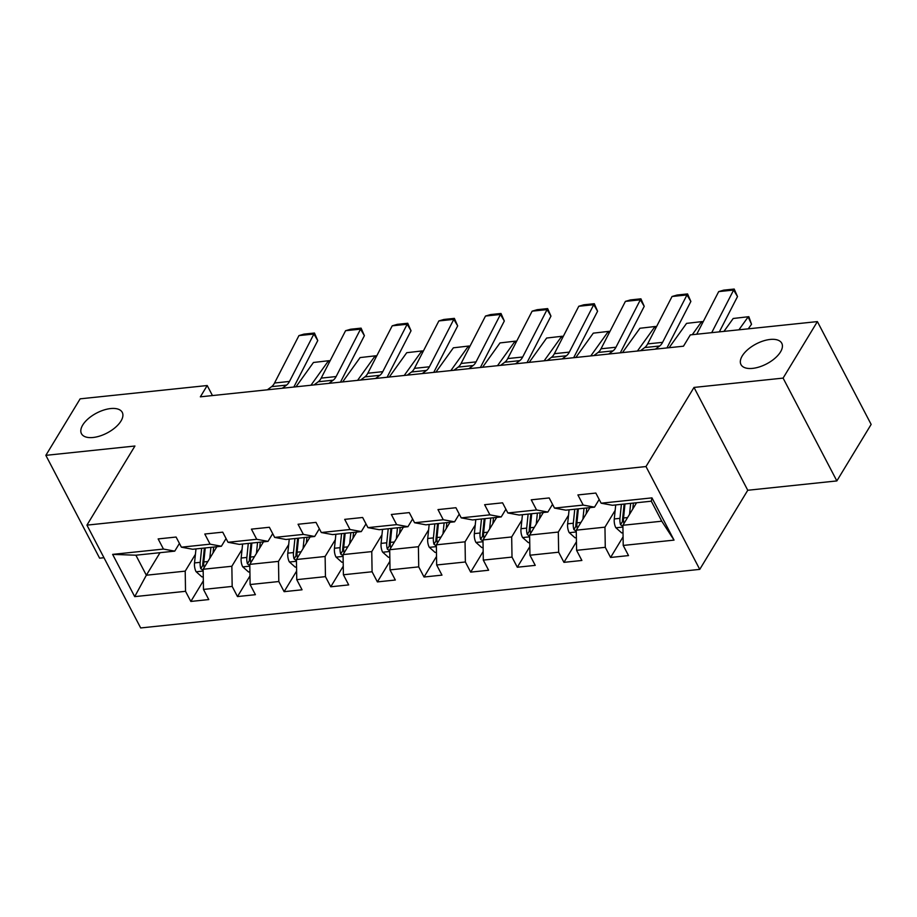 <?xml version="1.0" encoding="UTF-8"?>
<svg xmlns="http://www.w3.org/2000/svg" width="917" height="917" viewBox="0 0 917 917"><rect width="100%" height="100%" fill="white"/><g stroke="black" fill="none" stroke-linecap="round" stroke-linejoin="round"><path stroke-width="1.38" d="M742.243 355.922A23.017 11.268 152.4 0 1 763.265 340.952A23.017 11.268 152.4 0 1 781.777 343.256A23.017 11.268 152.4 0 1 780.516 351.91A23.017 11.268 152.4 0 1 759.494 366.88A23.017 11.268 152.4 0 1 740.982 364.576A23.017 11.268 152.4 0 1 742.243 355.922M82.725 425.029A23.017 11.268 152.4 0 1 103.759 410.059A23.017 11.268 152.4 0 1 122.259 412.363A23.017 11.268 152.4 0 1 120.998 421.018A23.017 11.268 152.4 0 1 99.976 435.988A23.017 11.268 152.4 0 1 81.464 433.684A23.017 11.268 152.4 0 1 82.725 425.029M836.854 480.921L783.095 378.102L694.009 387.433L747.756 490.263L836.854 480.921L871.15 424.411L817.391 321.592L690.329 334.9L683.474 346.202L200.353 396.832L207.208 385.53L80.146 398.838L45.85 455.348L99.609 558.178L103.965 557.719M747.756 490.263L699.751 569.377L140.679 627.95L86.932 525.132L645.992 466.547L699.751 569.377M636.57 502.745L622.895 525.281L661.765 521.211L651.299 501.198L612.441 505.278L601.139 503.204L595.832 493.059L577.893 494.939L583.201 505.084L554.498 508.087L549.191 497.942L531.252 499.822L536.56 509.967L507.858 512.97L502.562 502.825L484.623 504.705L489.919 514.85L461.217 517.864L455.921 507.72L437.982 509.6L443.278 519.744L414.587 522.747L409.28 512.603L391.341 514.483L396.648 524.627L367.946 527.63L362.639 517.486L344.7 519.366L350.007 529.51L321.305 532.525L315.998 522.381L298.059 524.26L303.367 534.405L274.664 537.408L269.369 527.264L251.43 529.143L256.726 539.288L228.024 542.291L222.728 532.158L204.789 534.026L210.096 544.171L181.394 547.185L176.087 537.041L158.148 538.921L163.455 549.065L112.631 554.384L134.707 596.635L146.342 575.223L185.211 571.142L195.413 554.338M601.139 503.204L651.964 497.874L674.041 540.113L623.216 545.443L628.523 555.587L610.584 557.467L623.079 536.869M134.707 596.635L185.532 591.305L190.839 601.449L208.778 599.569L203.471 589.425L232.173 586.422L237.48 596.566L255.419 594.686L250.112 584.542L278.814 581.527L284.121 591.671L302.048 589.791L296.753 579.647L325.455 576.644L330.75 586.788L348.689 584.908L343.394 574.764L372.084 571.761L377.391 581.905L395.33 580.025L390.023 569.881L418.725 566.866L424.032 577.011L441.971 575.131L436.664 564.987L465.366 561.983L470.673 572.128L488.612 570.248L483.305 560.104L512.007 557.1L517.303 567.233L535.241 565.365L529.946 555.221L558.648 552.206L563.944 562.35L581.882 560.47L576.587 550.326L605.277 547.323L610.584 557.467M554.498 508.087L565.8 510.161L594.503 507.158L599.179 499.444M615.158 510.356L604.956 527.16L576.254 530.175L589.94 507.628M594.503 507.158L583.201 505.084M605.277 547.323L604.956 527.16M576.587 550.326L576.254 530.175M507.858 512.97L519.16 515.045L547.862 512.041L552.538 504.339M568.529 515.239L558.315 532.055L529.625 535.058L543.3 512.523M547.862 512.041L536.56 509.967M558.648 552.206L558.315 532.055M529.946 555.221L529.625 535.058M461.217 517.864L472.519 519.939L501.221 516.924L505.897 509.222M521.888 520.122L511.686 536.938L482.984 539.941L496.659 517.406M501.221 516.924L489.919 514.85M512.007 557.1L511.686 536.938M483.305 560.104L482.984 539.941M414.587 522.747L425.878 524.822L454.58 521.819L459.257 514.105M475.247 525.017L465.045 541.821L436.343 544.836L450.018 522.289M454.58 521.819L443.278 519.744M465.366 561.983L465.045 541.821M436.664 564.987L436.343 544.836M367.946 527.63L379.248 529.705L407.939 526.702L412.616 518.999M428.606 529.9L418.404 546.715L389.702 549.719L403.377 527.183M407.939 526.702L396.648 524.627M418.725 566.866L418.404 546.715M390.023 569.881L389.702 549.719M321.305 532.525L332.607 534.6L361.309 531.585L365.986 523.882M381.965 534.783L371.763 551.598L343.061 554.602L356.747 532.066M361.309 531.585L350.007 529.51M372.084 571.761L371.763 551.598M343.394 574.764L343.061 554.602M274.664 537.408L285.966 539.483L314.669 536.479L319.345 528.765M335.335 539.677L325.122 556.481L296.432 559.496L310.106 536.949M314.669 536.479L303.367 534.405M325.455 576.644L325.122 556.481M296.753 579.647L296.432 559.496M228.024 542.291L239.326 544.366L268.028 541.362L272.704 533.66M288.695 544.56L278.493 561.376L249.791 564.379L263.466 541.844M268.028 541.362L256.726 539.288M278.814 581.527L278.493 561.376M250.112 584.542L249.791 564.379M181.394 547.185L192.685 549.26L221.387 546.245L226.063 538.543M242.054 549.443L231.852 566.259L203.15 569.262L216.825 546.727M221.387 546.245L210.096 544.171M232.173 586.422L231.852 566.259M203.471 589.425L203.15 569.262M112.631 554.384L135.888 555.209L174.746 551.14L179.434 543.426M160.028 552.676L146.342 575.223L135.888 555.209M174.746 551.14L163.455 549.065M185.532 591.305L185.211 571.142M783.095 378.102L817.391 321.592M694.009 387.433L645.992 466.547M86.932 525.132L134.937 446.017L45.85 455.348M212.457 395.559L207.208 385.53M674.041 540.113L661.765 521.211M651.299 501.198L651.964 497.874M623.216 545.443L622.895 525.281M190.839 601.449L203.333 580.851M237.48 596.566L249.974 575.968M284.121 591.671L296.615 571.085M330.75 586.788L343.256 566.19M377.391 581.905L389.885 561.307M424.032 577.011L436.526 556.424M470.673 572.128L483.167 551.53M517.303 567.233L529.808 546.647M563.944 562.35L576.449 541.764M267.363 389.805L271.604 386.653A17.985 9.869 84 0 0 274.538 383.008L298.942 335.599L313.889 334.029L314.451 333.031L317.763 340.551L293.841 387.031M317.763 340.551L313.889 334.029L289.485 381.438A17.985 9.869 84 0 1 286.551 385.094L282.31 388.235M298.942 335.599L303.986 334.12L314.451 333.031M213.042 552.962L213.65 547.059M329.169 362.582L328.401 360.908L310.955 385.243M209.798 558.315L210.921 547.346M203.265 576.759L201.935 576.896L196.043 571.646A9.525 5.227 -96 0 1 194.53 562.923L195.974 548.916M313.454 362.479L329.088 360.668L313.454 362.479L296.008 386.802M204.182 567.554A9.525 5.227 -96 0 1 203.803 561.949L205.236 547.942M201.648 548.32L200.215 562.327A9.525 5.227 84 0 0 200.8 568.689L203.173 570.443M200.8 568.689L202.772 565.434A4.86 2.659 -96 0 1 202.772 563.737L204.388 548.034M329.088 360.668L329.593 361.768M314.004 384.922L318.245 381.77A17.985 9.869 84 0 0 321.179 378.125L345.583 330.705L360.53 329.146L361.092 328.137L364.393 335.668L340.471 382.148M364.393 335.668L360.53 329.146L336.126 376.555A17.985 9.869 84 0 1 333.192 380.2L328.951 383.352M345.583 330.705L350.626 329.237L361.092 328.137M360.633 380.028L364.886 376.887A17.985 9.869 84 0 0 367.82 373.23L392.212 325.822L407.171 324.251L407.733 323.254L411.034 330.773L387.112 377.254M411.034 330.773L407.171 324.251L382.767 371.672A17.985 9.869 84 0 1 379.833 375.317L375.58 378.469M392.212 325.822L397.267 324.354L407.733 323.254M259.683 548.079L260.29 542.176M375.81 357.699L375.042 356.025L357.596 380.349M256.428 553.432L257.562 542.463M249.905 571.864L248.576 572.002L242.684 566.763A9.525 5.227 -96 0 1 241.171 558.04L242.604 544.022M360.094 357.584L375.729 355.785L360.094 357.584L342.637 381.919M250.822 562.671A9.525 5.227 -96 0 1 250.444 557.066L251.877 543.059M248.289 543.426L246.856 557.444A9.525 5.227 84 0 0 247.441 563.806L249.802 565.548M247.441 563.806L249.413 560.551A4.86 2.659 -96 0 1 249.413 558.854L251.017 543.151M375.729 355.785L376.234 356.885M306.324 543.185L306.931 537.282M422.45 352.816L421.682 351.131L404.225 375.466M303.068 548.549L304.192 537.568M296.546 566.981L295.217 567.119L289.313 561.869A9.525 5.227 -96 0 1 287.812 553.146L289.245 539.139M406.735 352.701L422.359 350.902L406.735 352.701L389.278 377.036M297.463 557.788A9.525 5.227 -96 0 1 297.074 552.183L298.518 538.164M294.93 538.543L293.486 552.561A9.525 5.227 84 0 0 294.082 558.912L296.443 560.665M294.082 558.912L296.053 555.668A4.86 2.659 -96 0 1 296.053 553.96L297.658 538.256M422.359 350.902L422.863 352.002M407.274 375.145L411.527 371.993A17.985 9.869 84 0 0 414.45 368.347L438.853 320.939L453.8 319.368L454.362 318.371L457.675 325.89L433.752 372.371M457.675 325.89L453.8 319.368L429.408 366.777A17.985 9.869 84 0 1 426.474 370.434L422.221 373.574M438.853 320.939L443.897 319.46L454.362 318.371M453.915 370.262L458.168 367.109A17.985 9.869 84 0 0 461.091 363.464L485.494 316.044L500.441 314.485L501.003 313.476L504.316 321.007L480.393 367.488M504.316 321.007L500.441 314.485L476.038 361.894A17.985 9.869 84 0 1 473.115 365.539L468.862 368.691M485.494 316.044L490.538 314.577L501.003 313.476M500.556 365.367L504.797 362.226A17.985 9.869 84 0 0 507.731 358.57L532.135 311.161L547.082 309.591L547.644 308.593L550.957 316.113L527.034 362.593M550.957 316.113L547.082 309.591L522.679 357.011A17.985 9.869 84 0 1 519.744 360.656L515.503 363.808M532.135 311.161L537.179 309.694L547.644 308.593M352.965 538.302L353.561 532.399M469.091 347.921L468.312 346.248L450.866 370.583M349.709 543.655L350.833 532.685M343.187 562.087L341.846 562.236L335.954 556.986A9.525 5.227 -96 0 1 334.453 548.263L335.886 534.256M453.365 347.818L469 346.007L453.365 347.818L435.919 372.142M344.104 552.894A9.525 5.227 -96 0 1 343.715 547.289L345.159 533.281M341.571 533.66L340.127 547.667A9.525 5.227 84 0 0 340.711 554.028L343.084 555.782M340.711 554.028L342.694 550.773A4.86 2.659 -96 0 1 342.683 549.077L344.299 533.373M469 346.007L469.504 347.107M399.594 533.419L400.202 527.516M515.732 343.038L514.953 341.365L497.507 365.688M396.35 538.772L397.474 527.802M389.828 557.204L388.487 557.341L382.595 552.103A9.525 5.227 -96 0 1 381.094 543.38L382.527 529.361M500.006 342.924L515.641 341.124L500.006 342.924L482.56 367.258M390.745 548.011A9.525 5.227 -96 0 1 390.355 542.405L391.788 528.398M388.2 528.765L386.768 542.784A9.525 5.227 84 0 0 387.352 549.145L389.725 550.888M387.352 549.145L389.324 545.89A4.86 2.659 -96 0 1 389.324 544.194L390.94 528.479M515.641 341.124L516.145 342.224M446.235 528.524L446.843 522.621M562.362 338.155L561.594 336.47L544.148 360.805M442.991 533.889L444.115 522.908M436.458 552.321L435.128 552.458L429.236 547.208A9.525 5.227 -96 0 1 427.723 538.485L429.167 524.478M546.647 338.041L562.281 336.241L546.647 338.041L529.201 362.375M437.375 543.128A9.525 5.227 -96 0 1 436.996 537.522L438.429 523.504M434.841 523.882L433.409 537.889A9.525 5.227 84 0 0 433.993 544.251L436.366 546.005M433.993 544.251L435.965 541.007A4.86 2.659 -96 0 1 435.965 539.299L437.569 523.596M562.281 336.241L562.786 337.341M547.185 360.484L551.438 357.332A17.985 9.869 84 0 0 554.372 353.687L578.776 306.267L593.723 304.708L594.285 303.71L597.586 311.23L573.664 357.71M597.586 311.23L593.723 304.708L569.319 352.117A17.985 9.869 84 0 1 566.385 355.773L562.144 358.914M578.776 306.267L583.82 304.799L594.285 303.71M492.876 523.641L493.484 517.738M609.003 333.261L608.235 331.587L590.789 355.922M489.621 528.994L490.755 518.025M483.099 547.426L481.769 547.575L475.866 542.325A9.525 5.227 -96 0 1 474.364 533.602L475.797 519.595M593.288 333.158L608.922 331.346L593.288 333.158L575.83 357.481M484.016 538.233A9.525 5.227 -96 0 1 483.637 532.628L485.07 518.621M481.482 518.999L480.05 533.006A9.525 5.227 84 0 0 480.634 539.368L482.995 541.122M480.634 539.368L482.606 536.113A4.86 2.659 -96 0 1 482.606 534.416L484.21 518.713M608.922 331.346L609.427 332.447M593.826 355.601L598.079 352.449A17.985 9.869 84 0 0 601.013 348.792L625.405 301.384L640.353 299.813L640.914 298.816L644.227 306.335L620.305 352.827M644.227 306.335L640.353 299.813L615.96 347.234A17.985 9.869 84 0 1 613.026 350.879L608.773 354.031M625.405 301.384L630.46 299.916L640.914 298.816M539.517 518.747L540.124 512.855M655.644 328.378L654.876 326.704L637.418 351.028M536.262 524.111L537.385 513.142M529.739 542.543L528.41 542.681L522.507 537.442A9.525 5.227 -96 0 1 521.005 528.719L522.438 514.701M639.928 328.263L655.552 326.463L639.928 328.263L622.471 352.598M530.656 533.35A9.525 5.227 -96 0 1 530.267 527.745L531.711 513.738M528.123 514.105L526.679 528.123A9.525 5.227 84 0 0 527.275 534.485L529.636 536.227M527.275 534.485L529.247 531.23A4.86 2.659 -96 0 1 529.247 529.533L530.851 513.818M655.552 326.463L656.056 327.564M640.467 350.707L644.72 347.554A17.985 9.869 84 0 0 647.643 343.909L672.046 296.5L686.993 294.93L687.555 293.933L690.868 301.452L666.946 347.933M690.868 301.452L686.993 294.93L662.59 342.339A17.985 9.869 84 0 1 659.667 345.996L655.414 349.148M672.046 296.5L677.09 295.033L687.555 293.933M586.158 513.864L586.754 507.961M702.284 323.483L701.505 321.81L692.266 334.705M582.903 519.217L584.026 508.247M576.38 537.66L575.039 537.798L569.148 532.548A9.525 5.227 -96 0 1 567.646 523.825L569.079 509.818M686.558 323.38L702.193 321.58L686.558 323.38L669.112 347.703M577.297 528.456A9.525 5.227 -96 0 1 576.908 522.862L578.352 508.843M574.764 509.222L573.32 523.229A9.525 5.227 84 0 0 573.904 529.59L576.277 531.344M573.904 529.59L575.887 526.335A4.86 2.659 -96 0 1 575.876 524.639L577.492 508.935M702.193 321.58L702.697 322.669M696.748 334.224L718.687 291.606L733.634 290.047L734.196 289.05L737.509 296.569L719.341 331.862M737.509 296.569L733.634 290.047L711.707 332.665M718.687 291.606L723.731 290.139L734.196 289.05M632.787 508.981L633.395 503.078M748.249 328.836L751.527 324.263L748.146 316.927L738.907 329.811M629.543 514.334L630.667 503.364M623.021 532.766L621.68 532.915L615.788 527.665A9.525 5.227 -96 0 1 614.275 518.942L615.72 504.935M733.199 318.486L748.834 316.686L733.199 318.486L723.96 331.381M623.938 523.573A9.525 5.227 -96 0 1 623.549 517.967L624.981 503.96M621.394 504.339L619.961 518.346A9.525 5.227 84 0 0 620.545 524.707L622.918 526.461M620.545 524.707L622.517 521.452A4.86 2.659 -96 0 1 622.517 519.756L624.133 504.052M748.834 316.686L751.527 324.263M271.604 386.653L286.551 385.094M274.538 383.008L289.485 381.438M196.192 571.784L203.173 571.05M203.803 561.949L207.85 561.525M194.53 562.923L200.215 562.327M318.245 381.77L333.192 380.2M321.179 378.125L336.126 376.555M364.886 376.887L379.833 375.317M367.82 373.23L382.767 371.672M242.822 566.889L249.814 566.156M250.444 557.066L254.479 556.642M241.171 558.04L246.856 557.444M289.463 562.006L296.455 561.273M297.074 552.183L301.12 551.759M287.812 553.146L293.486 552.561M411.527 371.993L426.474 370.434M414.45 368.347L429.408 366.777M458.168 367.109L473.115 365.539M461.091 363.464L476.038 361.894M504.797 362.226L519.744 360.656M507.731 358.57L522.679 357.011M336.103 557.123L343.096 556.39M343.715 547.289L347.761 546.864M334.453 548.263L340.127 547.667M382.744 552.229L389.736 551.495M390.355 542.405L394.402 541.981M381.094 543.38L386.768 542.784M429.374 547.346L436.366 546.612M436.996 537.522L441.043 537.098M427.723 538.485L433.409 537.889M551.438 357.332L566.385 355.773M554.372 353.687L569.319 352.117M476.015 542.463L483.007 541.729M483.637 532.628L487.672 532.204M474.364 533.602L480.05 533.006M598.079 352.449L613.026 350.879M601.013 348.792L615.96 347.234M522.656 537.568L529.648 536.835M530.267 527.745L534.313 527.321M521.005 528.719L526.679 528.123M644.72 347.554L659.667 345.996M647.643 343.909L662.59 342.339M569.297 532.685L576.289 531.952M576.908 522.862L580.954 522.438M567.646 523.825L573.32 523.229M615.937 527.791L622.93 527.069M623.549 517.967L627.595 517.543M614.275 518.942L619.961 518.346"/></g></svg>
